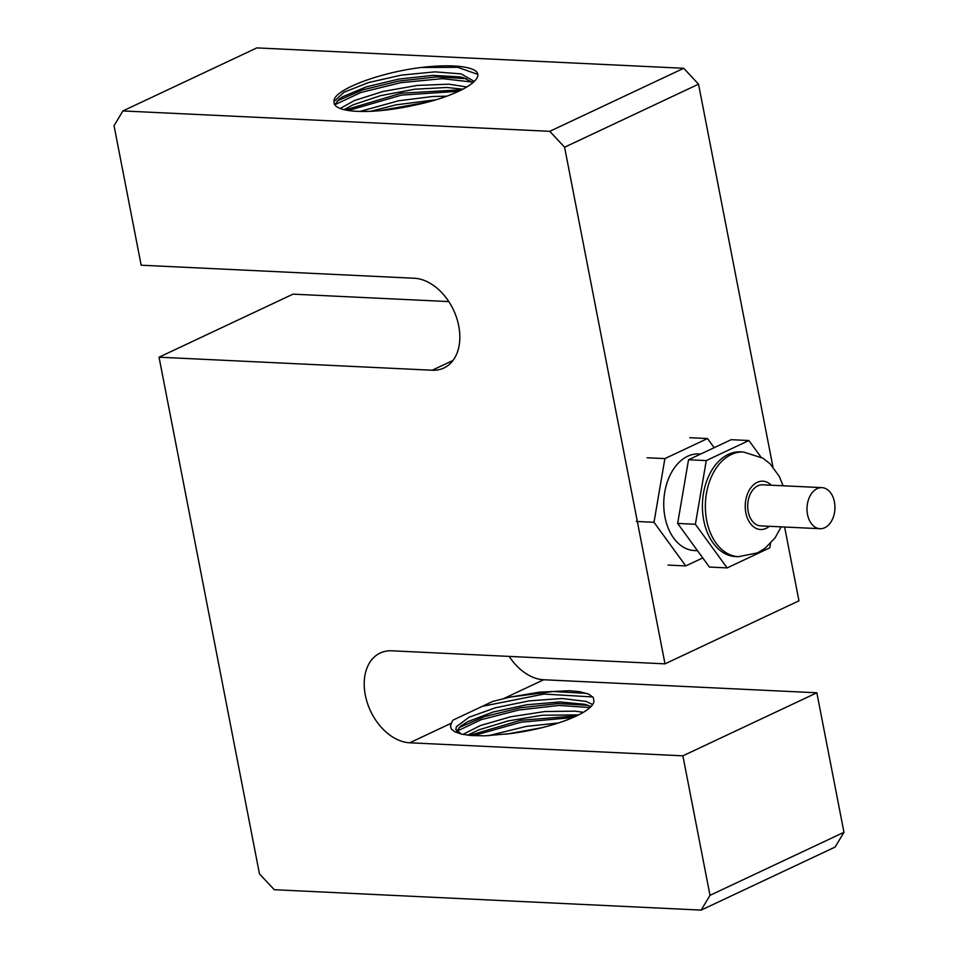<?xml version="1.0" encoding="UTF-8"?>
<svg xmlns="http://www.w3.org/2000/svg" width="958" height="958" viewBox="0 0 958 958"><rect width="100%" height="100%" fill="white"/><g stroke="black" fill="none" stroke-linecap="round" stroke-linejoin="round"><path stroke-width="1.44" d="M817.174 488.628A20.561 13.951 92.7 0 0 807.067 511.045A20.561 13.951 92.7 0 0 819.988 528.708A20.561 13.951 92.7 0 0 834.909 508.842A20.561 13.951 92.7 0 0 821.952 487.634A20.561 13.951 92.7 0 0 817.174 488.628M819.988 528.708L760.688 525.882A20.561 13.951 -87.3 0 1 747.767 508.219A20.561 13.951 -87.3 0 1 757.874 485.802A20.561 13.951 -87.3 0 1 762.652 484.808L821.952 487.634M738.474 556.694L735.516 556.562A52.403 35.578 -87.3 0 1 702.585 511.536A52.403 35.578 -87.3 0 1 728.331 454.391A52.403 35.578 -87.3 0 1 740.522 451.877L743.48 452.008A52.403 35.578 92.7 0 0 731.289 454.535A52.403 35.578 92.7 0 0 705.543 511.692A52.403 35.578 92.7 0 0 738.486 556.694L757.527 552.85L764.987 548.335L775.142 537.809L781.117 526.852M760.868 456.966L748.905 440.524L731.17 439.686L688.539 459.744L677.653 523.427L709.399 567.052L727.134 567.902L769.765 547.844L770.519 543.414M677.653 523.427L695.388 524.277L727.134 567.902M688.539 459.744L706.274 460.582L695.388 524.277M748.905 440.524L706.274 460.582M697.496 550.706L694.322 550.551A48.367 32.835 -87.3 0 1 663.918 508.997A48.367 32.835 -87.3 0 1 687.688 456.248A48.367 32.835 -87.3 0 1 698.933 453.924L700.717 454.008M668.013 565.076L685.748 565.927L702.753 557.927M636.268 521.451L654.003 522.302L685.748 565.927M647.153 457.768L664.888 458.607L654.003 522.302M689.772 437.71L707.519 438.548L664.888 458.607M714.165 447.685L707.519 438.548M572.968 717.542L521.068 722.2L473.48 735.684M576.764 715.818L520.529 720.344L469.54 735.385M590.02 707.555L558.921 705.435L518.853 710.01L481.227 719.662L456.726 731.325M588.308 705.363L558.43 703.555L520.517 707.746L484.281 716.62L458.966 727.637M592.846 696.957L544.024 694.059L482.329 706.333M453.338 719.973L492.651 701.472L503.13 698.825A76.784 19.1 169 0 1 510.099 697.125L539.474 692.155L569.351 690.73L579.877 691.724L588.847 694.167L593.313 697.592L593.912 701.052A70.545 17.543 169 0 1 576.333 716.021A70.545 17.543 169 0 1 510.722 733.565L484.772 735.84L470.749 735.493L461.493 734.127L454.751 731.768L451.457 729.11L450.428 726.02L452.416 720.775M586.919 693.412L553.089 691.508L510.099 697.125M709.998 895.335L701.16 910.1L835.113 847.064L843.962 832.298L709.998 895.335L682.886 755.826L409.725 742.785A48.367 33.422 64.8 0 1 367.417 703.16A48.367 33.422 64.8 0 1 380.182 653.033A48.367 33.422 64.8 0 1 391.846 650.805L665.008 663.846L564.585 147.221L698.538 84.172L683.737 68.281L549.772 131.318L564.585 147.221M682.886 755.826L816.839 692.79L843.962 832.298M509.201 656.41A48.367 33.422 -115.2 0 0 543.677 679.749L816.839 692.79M456.607 731.182L461.085 725.793L467.827 721.602L493.119 712.022L526.457 704.801L559.771 701.927L585.003 704.322L591.038 706.561M592.655 704.573L586.104 701.412L562.023 698.502L529.151 700.885L495.454 707.77L469.061 717.231L456.367 726.727L455.84 729.577L461.361 734.091M467.66 735.181L478.665 729.912L507.968 720.967L542.3 715.255L578.668 714.884M583.386 712.309L575.219 711.171L544.922 711.519L510.542 716.812L480.401 725.541L462.93 734.427M505.86 734.211L541.701 727.745M558.454 722.967L526.289 726.404L488.317 735.72M549.772 131.318L122.887 110.936L114.038 125.702L141.161 265.21L414.323 278.251A48.367 33.422 64.8 0 1 456.631 317.876A48.367 33.422 64.8 0 1 443.853 368.016A48.367 33.422 64.8 0 1 432.202 370.231L159.04 357.19L292.992 294.154L448.799 301.59M122.887 110.936L256.84 47.9L683.737 68.281M698.538 84.172L772.926 466.857M784.626 527.02L798.96 600.81L665.008 663.846M474.09 69.994C488.975 77.933 458.307 96.375 413.988 105.308A70.545 17.543 169 0 1 334.067 103.069A70.545 17.543 169 0 1 334.043 101.488C332.318 90.399 378.386 72.676 421.257 67.479A76.784 19.1 169 0 1 474.09 69.994M421.257 67.479L457.661 67.311L477.539 74.293M334.737 104.721L339.288 99.105L342.988 96.614L366.231 86.891L398.732 79.095L432.645 75.371L459.768 76.868L463.684 77.79L472.977 82.687M473.707 82.029L473.348 80.879L461.097 73.874L435.028 71.862L401.426 75.107L368.423 82.592L343.994 92.243L334.043 101.488M159.04 357.19L259.462 873.828L274.263 889.719L701.16 910.1M446.751 96.195L432.776 96.483L398.588 100.782L359.957 111.427M370.734 111.296L395.941 104.853L435.878 99.776M466.917 86.998L448.871 84.172L417.305 85.418L383.068 91.441L354.436 100.542L340.198 108.482M343.982 109.643L352.903 104.913L380.589 95.644L414.646 89.238L446.823 87.477L462.977 89.214M379.32 110.721L427.496 102.135M398.516 108.29L407.401 106.685M345.227 109.919L401.318 93.201L461.936 89.741M348.341 110.493L401.534 95.117L458.786 91.273M337.168 100.949L362.471 89.944L398.696 81.071L436.597 76.88L466.462 78.676M334.773 104.769L360.783 92.519L400.851 82.663L442.404 78.64L472.402 82.089M769.334 526.289A24.189 16.418 -87.3 0 1 746.402 515.153A24.189 16.418 -87.3 0 1 757.203 482.353A24.189 16.418 -87.3 0 1 771.286 485.215M409.725 742.785L451.206 723.266M503.13 698.825L543.677 679.749M432.202 370.231L453.002 360.447M783.081 485.778L779.285 476.354L770.016 463.756L762.951 458.199L743.48 452.008"/></g></svg>
